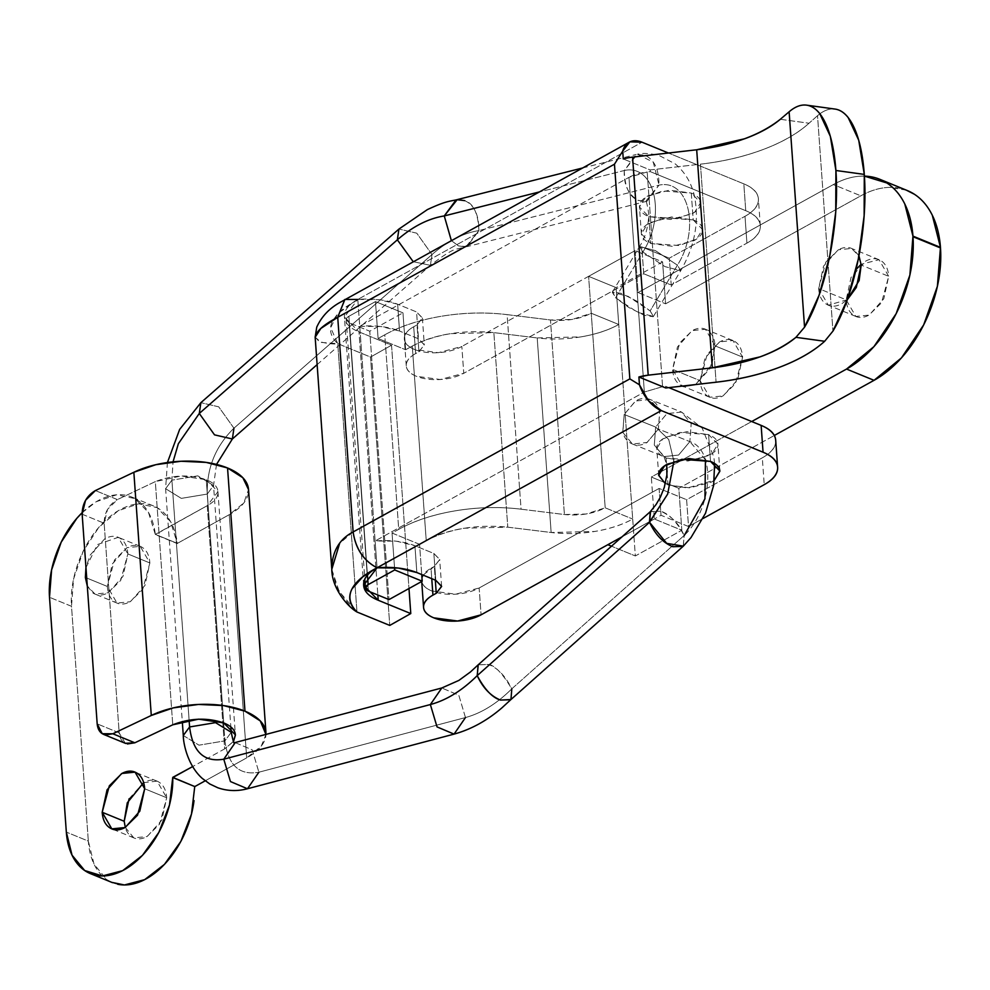 <?xml version="1.0" encoding="UTF-8"?>
<svg xmlns="http://www.w3.org/2000/svg" width="990" height="990" viewBox="0 0 990 990"><rect width="100%" height="100%" fill="white"/><g stroke="black" fill="none" stroke-linecap="round" stroke-linejoin="round"><path stroke-width="0.74" stroke-dasharray="4.95 3.71" d="M705.449 459.805L689.857 441.614L678.583 455.066L663.956 456.613L654.303 445.03L655.665 427.061L668.72 439.486L673.881 461.315L668.72 439.486L655.665 427.061L654.303 445.03L663.956 456.613L678.583 455.066L689.857 441.614L658.375 429.017L647.113 442.481L632.486 444.027L622.834 432.444L624.183 414.476L655.665 427.061L624.183 414.476L622.772 432.246C624.331 437.988 627.462 441.874 632.164 443.891C636.892 445.921 641.817 445.488 646.928 442.579L658.375 429.017L659.798 411.258C658.239 405.516 655.108 401.631 650.405 399.614C645.678 397.584 640.753 398.017 635.642 400.925L624.183 414.476L635.456 401.024L650.084 399.477L659.736 411.06L658.375 429.017L689.857 441.614L691.206 423.646L681.553 412.063L666.926 413.61L655.665 427.061L666.926 413.61L681.553 412.063L691.206 423.646L689.857 441.614C716.29 449.794 712.763 508.922 684.078 535.553C677.111 522.089 669.327 513.971 660.714 511.187C671.666 516.161 679.449 524.292 684.078 535.553L672.012 546.282L684.078 535.553L683.335 546.146M650.232 511.743L660.714 511.187L650.368 511.607M478.232 664.773L488.454 664.451C497.834 668.04 505.593 676.17 511.743 688.879L671.925 546.356L511.743 688.879C502.574 673.448 494.802 665.305 488.454 664.451L478.108 664.872M465.473 717.552L458.803 695.203L441.788 687.988L458.803 695.203L465.473 717.552C481.437 713.196 496.869 703.643 511.743 688.879C496.869 703.643 481.437 713.196 465.473 717.552L258.885 772.212L465.473 717.552L454.064 734.11M235.212 742.636L252.227 749.863L258.885 772.212L252.227 749.863L235.212 742.636M231.239 732.303L224.928 740.854C228.096 765.27 239.419 775.715 258.885 772.212C239.419 775.715 228.096 765.27 224.928 740.854L231.239 732.303M451.329 240.582L458.444 245.891L465.845 246.869L478.9 230.596C463.048 233.133 447.406 241.127 431.999 254.566L233.937 428.212C215.56 446.218 206.662 468.171 207.244 494.072L181.306 498.378L165.602 488.701L171.901 480.162L189.102 720.077L171.901 480.162L197.827 475.844L213.543 485.508L207.244 494.072L224.928 740.854L207.244 494.072L213.543 485.508L197.827 475.844L171.901 480.162L173.04 461.835L171.901 480.162L165.602 488.701L181.306 498.378L207.244 494.072C206.662 468.171 215.56 446.218 233.937 428.212L232.365 438.978M233.937 428.212L218.703 406.828L200.871 402.683L218.703 406.828L233.937 428.212L431.999 254.566L430.415 265.345L413.201 261.682L430.415 265.345L431.999 254.566L416.765 233.182L398.933 229.049L416.765 233.182L431.999 254.566C447.406 241.127 463.048 233.133 478.9 230.596L467.057 246.621L458.444 245.891L451.366 240.57M624.319 170.49L624.294 170.688C624.715 187.172 629.43 197.097 638.439 200.463L647.076 201.193L658.956 185.155L478.9 230.596L658.956 185.155L645.554 201.49L638.439 200.463C628.304 194.708 623.589 184.784 624.294 170.688L624.319 170.49C654.897 163.833 666.48 215.276 642.881 252.029L615.594 297.78L612.303 292.248L628.056 296.332L650.145 310.91L677.432 265.172L655.355 250.594L639.59 246.51L642.881 252.029L664.971 266.619L680.724 270.703L677.432 265.172C700.462 228.938 688.941 178.633 658.956 185.155C688.941 178.633 700.462 228.938 677.432 265.172L655.355 250.594L639.59 246.51L642.881 252.029C666.48 215.276 654.897 163.833 624.319 170.49L637.449 154.205L653.301 162.236L658.981 184.957C659.006 169.364 654.266 159.452 644.75 155.195L636.174 154.465L624.319 170.49L539.228 191.973L624.319 170.49M653.437 316.441L680.724 270.703L677.432 265.172L650.145 310.91L653.437 316.441L637.671 312.357L615.594 297.78L612.55 291.963L621.374 293.374L636.966 301.232L650.145 310.91L653.177 316.726L644.366 315.315L628.774 307.457L615.594 297.78L642.881 252.029L664.971 266.619L680.724 270.703C695.067 245.73 699.571 220.547 694.225 195.141C691.144 182.42 684.808 172 675.217 163.894L658.932 155.381C649.626 153.351 642.646 152.93 637.968 154.131L637.449 154.205M456.081 199.906L464.669 200.636C474.198 204.918 478.95 214.83 478.925 230.398L478.925 230.398C478.059 213.147 473.307 203.222 464.669 200.636M183.286 735.496L198.99 745.173L224.928 740.854L198.99 745.173L183.286 735.496M258.885 772.212L247.475 788.758M511.793 689.028L510.716 699.744M683.224 546.257L684.127 535.701M847.279 299.698L828.321 305.18L818.68 288.573L846.19 299.822L855.83 316.441L868.96 315.117L881.546 302.767L888.686 276.321L861.176 265.06L888.686 276.321L883.823 298.733L869.356 314.907C863.49 318.149 858.293 318.31 853.776 315.365C849.247 312.419 846.722 307.234 846.19 299.822L851.054 277.41L865.508 261.236C871.373 257.994 876.571 257.846 881.1 260.791C885.629 263.724 888.154 268.909 888.686 276.321L879.046 259.702L861.114 264.281M709.743 397.25L682.234 385.989L672.594 369.381L700.103 380.643L709.743 397.25L722.873 395.938L735.459 383.588L742.599 357.13L715.089 345.869L711.959 364.419L695.586 384.565L710.226 368.292L715.089 345.869C714.557 338.469 712.033 333.284 707.504 330.338C702.987 327.393 697.789 327.542 691.923 330.796L677.457 346.958L672.594 369.381C673.126 376.794 675.65 381.967 680.179 384.912L682.37 386.075M906.271 190.117L889.218 187.382C879.962 187.667 870.495 190.476 860.817 195.822L665.589 303.819L662.595 261.892L616.102 287.595L635.345 555.959L681.825 530.244L678.818 488.318L774.329 435.476L678.818 488.318L651.321 477.056L654.316 518.995L621.93 536.902L661.035 515.283L688.533 526.532L703.048 518.5L688.533 526.532L686.615 499.703L762.312 457.825C771.482 452.752 775.95 447.047 775.715 440.711L775.702 440.439M421.95 577.603L421.629 580.264C421.789 584.694 425.193 588.27 431.838 590.993L455.672 594.198L479.148 587.986L659.105 488.441L686.615 499.703L688.533 526.532L661.035 515.283L621.93 536.902L654.316 518.995L651.321 477.056L751.707 421.53L651.321 477.056L678.818 488.318L681.825 530.244L654.316 518.995L681.825 530.244L635.345 555.959L611.486 546.195L635.345 555.959L632.697 519.057C622.153 524.886 609.481 529.031 594.693 531.469L551.145 532.496L507.783 527.175L493.849 332.615L507.783 527.175L464.248 528.215C449.448 530.652 436.776 534.786 426.232 540.614L412.286 346.055L426.232 540.614L419.562 544.314L392.052 533.053L398.723 529.365C414.538 520.616 433.546 514.416 455.746 510.753C477.935 507.09 499.715 506.571 521.062 509.194L564.411 514.528L550.465 319.968L564.411 514.528L586.191 514.008L605.187 507.808L632.697 519.057L605.187 507.808L591.24 313.248L605.187 507.808C593.418 513.785 579.831 516.025 564.411 514.528L521.062 509.194L507.115 314.634A114.939 55.056 175.9 0 0 384.776 334.806L398.723 529.365L392.052 533.053L419.562 544.314L421.728 574.559L419.562 544.314L426.232 540.614C449.769 528.648 476.957 524.168 507.783 527.175L551.145 532.496L537.199 337.936A76.626 36.704 175.9 0 0 618.75 324.497L632.697 519.057A76.626 36.704 -4.1 0 1 551.145 532.496L537.199 337.936L493.849 332.615C463.011 329.608 435.823 334.088 412.286 346.055L405.615 349.755L402.967 312.852L369.765 331.217L388.996 599.581L369.765 331.217L349.136 322.777L369.765 331.217L402.967 312.852L375.457 301.591L378.106 338.493L384.776 334.806L398.723 529.365A114.939 55.056 -4.1 0 1 521.062 509.194L507.115 314.634L550.465 319.968C565.884 321.465 579.472 319.226 591.24 313.248L588.605 276.346L635.085 250.631L638.092 292.557L833.32 184.573C842.985 179.215 852.452 176.406 861.721 176.133L864.418 176.121A105.361 66.491 112.3 0 0 833.32 184.573L860.817 195.822L665.589 303.819L662.595 261.892L635.085 250.631L588.605 276.346L616.102 287.595L662.595 261.892L635.085 250.631L638.092 292.557L665.589 303.819L638.092 292.557L833.32 184.573L860.817 195.822A105.361 66.491 -67.7 0 1 907.706 190.711M700.103 380.643L704.967 358.219L719.421 342.045C725.286 338.803 730.484 338.654 735.013 341.6C739.542 344.545 742.067 349.718 742.599 357.13L737.736 379.554L723.269 395.715C717.404 398.97 712.206 399.118 707.677 396.173C703.16 393.228 700.623 388.043 700.103 380.643L672.594 369.381L679.734 342.924L692.307 330.573L705.449 329.262L715.089 345.869L742.599 357.13L732.959 340.523L719.817 341.835L707.231 354.185L700.103 380.643M858.949 255.742L853.59 249.529C849.074 246.584 843.876 246.733 838.01 249.975L823.544 266.149L818.68 288.573C819.213 295.985 821.737 301.158 826.266 304.103C830.783 307.048 835.981 306.9 841.859 303.658L847.242 299.809M392.052 533.053L394.54 567.678L392.052 533.053M346.228 319.782A9.578 4.591 175.9 0 1 348.901 316.293L367.463 575.277L348.901 316.293L375.457 301.591L348.901 316.293L346.215 319.708L349.136 322.777L368.367 591.129L349.136 322.777A9.578 4.591 175.9 0 1 346.228 319.782L364.827 579.336M405.615 349.755L402.967 312.852L375.457 301.591L378.106 338.493L405.615 349.755L378.106 338.493L384.776 334.806C400.591 326.057 419.599 319.857 441.8 316.194C463.988 312.531 485.768 312.011 507.115 314.634L550.465 319.968L572.245 319.448L591.253 313.248L588.605 276.346L616.102 287.595L618.75 324.497L591.253 313.248L618.75 324.497C608.207 330.326 595.534 334.471 580.746 336.909L537.199 337.936L493.849 332.615L450.302 333.655C435.501 336.093 422.829 340.226 412.286 346.055L405.615 349.755M856.028 269.552L846.19 299.822L818.68 288.573L825.821 262.115L838.394 249.765L851.536 248.453L858.912 255.878M233.454 741.411L224.668 748.873L207.244 505.667L217.949 491.683L206.291 479.729L223.728 722.923L206.291 479.729C189.783 474.198 172.792 474.829 155.319 481.61L172.755 724.804L155.319 481.61L117.414 499.591L155.319 481.61L181.17 475.967L206.291 479.729C213.889 482.835 217.788 486.919 217.961 491.981C218.147 497.054 214.57 501.621 207.244 505.667L224.668 748.873L192.605 766.607L224.668 748.873L233.504 741.51M125.284 827.393L133.836 837.887L146.978 836.562L159.551 824.212L166.691 797.767L144.689 788.758L166.691 797.767L157.051 781.147L143.6 782.632M85.969 567.604L97.478 544.562L118.218 537.335L127.858 553.942L149.861 562.951L140.221 546.344L127.079 547.656L114.506 560.006L107.366 586.464L86.724 578.011L107.366 586.464L117.006 603.071L130.148 601.759L142.721 589.409L149.861 562.951L127.858 553.942L120.718 580.4L108.133 592.75L95.003 594.062L87.281 585.894M82.096 512.733A76.626 48.361 112.3 0 1 126.076 495.309A76.626 48.361 112.3 0 1 155.368 534.6L177.371 543.609A76.626 48.361 -67.7 0 0 148.079 504.306A76.626 48.361 -67.7 0 0 94.384 532.855A76.626 48.361 -67.7 0 0 71.503 606.301L49.5 597.292L71.503 606.301L88.333 841.104L66.33 832.095L88.333 841.104A76.626 48.361 -67.7 0 0 117.686 884.256M194.77 786.357L172.767 777.348L194.795 786.58M82.096 512.721L96.24 501.707L116.622 494.777L134.937 498.564L148.512 512.523L155.368 534.6L207.244 505.667L155.356 534.377L177.358 543.386L229.247 514.676L246.683 757.87L205.165 780.838L246.683 757.87L229.247 514.676A68.966 33.029 175.9 0 0 248.527 489.518M87.306 586.13L92.936 592.985C97.466 595.931 102.663 595.782 108.529 592.54L122.995 576.366L127.858 553.942C127.326 546.529 124.802 541.357 120.273 538.412C115.743 535.466 110.546 535.615 104.68 538.869L90.226 555.031L85.957 567.369M111.722 882.35L106.697 879.541L94.038 864.171L88.333 841.104L71.503 606.301L73.594 578.927L83.16 551.257L98.814 527.361L118.243 510.716L138.625 503.786L156.94 507.573L170.515 521.532L177.371 543.609L155.356 534.377L177.358 543.386L229.247 514.676L243.775 503.019L248.527 489.58M107.366 586.464C107.898 593.864 110.422 599.049 114.951 601.994C119.468 604.939 124.666 604.791 130.532 601.536L144.998 585.375L149.861 562.951C149.329 555.538 146.805 550.366 142.275 547.421C137.746 544.475 132.561 544.624 126.683 547.866L112.229 564.04L107.366 586.464M124.196 821.267C124.728 828.679 127.252 833.852 131.781 836.798C136.298 839.743 141.496 839.594 147.362 836.352L161.828 820.178L166.691 797.767C166.159 790.354 163.635 785.169 159.105 782.224C154.589 779.279 149.391 779.439 143.525 782.682L129.084 798.806M265.951 732.711A68.966 33.029 -4.1 0 1 246.683 757.87L261.199 746.212L265.976 734.53M125.284 743.292L119.184 732.872L104.148 523.227L107.539 509.355L117.414 499.591L95.386 490.57L117.414 499.591C108.714 504.764 104.297 512.634 104.148 523.227L119.184 732.872L97.181 723.863L119.184 732.872C119.815 739.097 122.562 742.785 127.413 743.96M82.145 514.218L104.148 523.227L82.145 514.218M666.097 458.098L666.555 464.582L666.097 458.098C660.021 455.623 656.902 452.343 656.766 448.297C656.618 444.238 659.476 440.587 665.342 437.345L686.812 431.665L708.593 434.598L680.006 432.469L662.669 439.016L656.778 448.544L666.097 458.098L694.683 460.226L712.033 453.68L717.923 444.164L708.593 434.598C714.669 437.085 717.787 440.352 717.936 444.411C718.072 448.458 715.213 452.108 709.347 455.351L687.877 461.031L666.097 458.098M667.087 471.933L668.015 484.939L665.342 483.677L668.015 484.939L667.087 471.933M710.523 461.427L708.593 434.598L710.523 461.427M648.784 216.575L650.702 243.416L641.384 233.85L647.274 224.334L664.624 217.788L693.21 219.904L691.28 193.075L662.694 190.946L645.356 197.493L639.466 207.021L648.784 216.575C642.708 214.1 639.59 210.821 639.453 206.774C639.305 202.715 642.163 199.064 648.029 195.822L669.5 190.142L691.28 193.075C697.356 195.562 700.475 198.829 700.623 202.888C700.771 206.935 697.901 210.585 692.035 213.828L670.564 219.508L648.784 216.575L677.37 218.703L694.72 212.157L700.611 202.641L691.28 193.075L693.21 219.904C699.287 222.391 702.393 225.671 702.541 229.717C702.69 233.776 699.831 237.427 693.965 240.669L672.495 246.337L650.702 243.416C644.626 240.929 641.52 237.662 641.371 233.603C641.223 229.556 644.082 225.906 649.947 222.651L671.418 216.983L693.21 219.904L702.529 229.47L696.638 238.986L679.288 245.545L650.702 243.416L648.784 216.575M399.564 331.044L397.634 304.215L399.527 331.031L418.473 338.79L424.314 344.916L418.943 351.759L415.627 353.603C409.216 357.155 406.086 361.14 406.246 365.582C406.407 370.012 409.811 373.589 416.456 376.311L440.278 379.504L463.766 373.304L643.723 273.76L671.22 285.009L746.918 243.132C756.088 238.07 760.555 232.365 760.332 226.029C760.097 219.693 755.234 214.583 745.742 210.697L743.824 183.868L668.448 153.017L743.824 183.868L745.742 210.697L650.257 171.617L745.742 210.697A47.891 22.943 -4.1 0 1 760.308 225.658A47.891 22.943 -4.1 0 1 746.918 243.132L745 216.303C754.17 211.229 758.637 205.524 758.402 199.188C758.179 192.864 753.316 187.754 743.824 183.868A47.891 22.943 175.9 0 1 758.39 198.829A47.891 22.943 175.9 0 1 745 216.303L746.918 243.132L671.22 285.009L669.302 258.18L745 216.303L669.302 258.18L671.22 285.009L643.723 273.76L641.792 246.918L461.835 346.463L641.792 246.918L669.302 258.18L641.792 246.918L643.723 273.76L463.766 373.304L461.835 346.463L463.766 373.304A33.524 16.063 -4.1 0 1 416.456 376.311A33.524 16.063 -4.1 0 1 406.704 367.958A33.524 16.063 -4.1 0 1 415.627 353.603L413.709 326.762C407.286 330.314 404.155 334.311 404.316 338.741C404.477 343.171 407.88 346.748 414.525 349.47L438.36 352.675L461.835 346.463A33.524 16.063 175.9 0 1 414.525 349.47A33.524 16.063 175.9 0 1 404.786 341.117A33.524 16.063 175.9 0 1 413.709 326.762L415.627 353.603L418.943 351.759L417.025 324.93L413.709 326.762L417.025 324.93L422.384 317.926L416.555 311.949L422.384 318.087L417.025 324.93L418.943 351.759L424.302 344.768L418.473 338.79L399.564 331.044L397.634 304.215L416.555 311.949L418.473 338.79L416.555 311.949L397.609 304.202C386.372 299.809 373.106 298.225 357.811 299.45L344.891 307.531L337.677 313.781L332.591 320.921C328.631 329.039 330.351 336.612 337.739 343.641L370.532 357.056L391.545 345.213L358.986 331.885C349.495 327.999 344.631 322.889 344.396 316.553C344.173 310.229 348.641 304.524 357.811 299.45L379.244 299.698L397.609 304.202L399.527 331.031A52.049 24.936 -4.1 0 1 399.564 331.044M775.702 440.352A47.891 22.943 175.9 0 1 762.312 457.825L764.231 484.654L762.312 457.825L686.615 499.703L659.105 488.441L661.035 515.283L659.105 488.441L479.148 587.986L481.078 614.827L479.148 587.986A33.524 16.063 175.9 0 1 431.838 590.993A33.524 16.063 175.9 0 1 422.099 582.64A33.524 16.063 175.9 0 1 431.021 568.285L431.764 578.667L431.021 568.285L434.338 566.453L435.315 580.115L434.338 566.453L439.696 559.449L433.868 553.472L414.946 545.738C403.685 541.332 390.419 539.748 375.123 540.973L357.811 299.45L642.052 142.214L357.811 299.45L359.729 326.279L628.959 177.358L647.188 171.975A30.653 14.677 175.9 0 0 628.959 177.358L644.341 392.04L662.582 386.657L647.188 171.975L650.257 171.617L650.133 169.946L700.45 164.167A145.592 69.733 175.9 0 0 809.028 123.23C797.705 133.489 782.484 142.214 763.364 149.428C744.245 156.63 723.282 161.543 700.45 164.167L716.079 382.202L700.45 164.167L650.133 169.946L623.267 158.945L650.133 169.946L650.257 171.617L647.188 171.975L662.582 386.657L665.639 386.31L668.869 387.635L665.639 386.31L662.582 386.657L644.341 392.04L375.123 540.973L644.341 392.04L628.959 177.358L359.729 326.279L375.123 540.973L396.557 541.221L414.921 545.725L416.877 572.567L414.921 545.725L416.839 572.554L414.921 545.725L433.868 553.472L439.696 559.61L434.338 566.453L423.052 575.103M665.639 386.31L665.763 387.981L665.639 386.31M714.31 480.274L711.278 482.192L689.807 487.86L668.015 484.939L687.419 487.971L714.322 480.249M359.729 326.279L381.162 326.539L399.527 331.031C388.303 326.638 375.037 325.054 359.729 326.279M433.868 553.472L435.786 580.313L433.868 553.472M375.123 540.973L377.042 567.802L375.123 540.973M315.142 336.946L319.226 341.649C328.173 343.765 334.335 344.421 337.739 343.641L356.969 611.993L337.739 343.641L370.532 357.056L389.763 625.42L370.532 357.056L391.545 345.213L408.981 588.53L391.545 345.213L358.986 331.885L377.846 595.015L358.986 331.885L344.421 316.949L357.811 299.45L344.78 299.537M331.786 569.337L339.162 591.451L356.969 611.993C353.418 610.682 346.71 602.465 336.835 587.367L331.823 569.869M835.152 109.086A124.517 44.142 -82.2 0 0 817.517 115.706L832.949 331.093L817.517 115.706L809.028 123.23L817.517 115.706C823.098 110.892 828.531 108.64 833.79 108.95L834.855 109.049M780.318 119.283L809.028 123.23L780.318 119.283M353.121 531.964L339.644 543.349M357.811 299.45L337.677 313.743L330.672 327.69L337.739 343.641L321.305 342.429L315.142 337.194M632.486 444.027L663.956 456.613L666.716 464.496M216.525 464.409L213.543 485.508L230.856 727.056M317.109 364.629L430.415 265.345C444.361 254.603 453.395 249.121 457.504 248.874L465.845 246.869M647.076 201.193L467.057 246.621M612.303 292.248L639.59 246.51C645.27 237.649 648.339 226.883 648.821 214.236C647.237 204.212 646.136 199.918 645.505 201.329L645.554 201.49M582.578 167.991L636.174 154.465M167.434 462.528L165.602 488.701L182.296 721.5M714.594 463.543L713.852 457.009L702.207 428.138L681.553 412.063L650.084 399.477M855.83 316.441L828.321 305.18M880.754 179.685L879.838 179.301M732.959 340.523L705.449 329.262M879.046 259.702L851.536 248.453M217.949 491.683L235.385 734.877M133.836 837.887L111.833 828.877M117.006 603.071L95.003 594.062M153.648 505.989L131.645 496.992M140.221 546.344L118.218 537.335M157.051 781.147L135.048 772.138M658.697 475.373L656.778 448.544M641.384 233.85L639.466 207.021M421.641 580.536L421.715 581.476M441.614 586.29L439.696 559.449M760.308 225.646L758.39 198.804M406.259 365.842L404.328 339.013M422.384 317.926L424.302 344.768M363.652 585.201L344.421 316.949M702.529 229.47L700.611 202.641M719.841 470.993L717.923 444.164"/><path stroke-width="1.49" d="M684.127 535.701L704.942 498.824L705.449 459.805M478.108 664.872L477.217 675.626L649.539 522.299L477.217 675.626L478.232 664.773L650.529 511.459L649.539 522.299L667.656 494.109L673.881 461.315L667.656 494.109L649.477 522.151L650.232 511.743L656.147 504.417L660.404 497.079L664.29 487.402L666.876 475.002L666.716 464.496M234.172 742.797L441.788 687.988L430.365 704.546C446.539 700.202 462.144 690.562 477.217 675.626C462.144 690.562 446.539 700.202 430.365 704.546L223.777 759.194L235.212 742.636L223.777 759.194C204.064 762.56 192.666 751.818 189.597 726.957L215.523 722.638L231.239 732.303L215.523 722.638L189.597 726.957L189.102 720.077L189.597 726.957L183.286 735.496L189.597 726.957C192.666 751.818 204.064 762.56 223.777 759.194L230.447 781.555L247.475 788.758L258.885 772.212M477.972 665.008L470.374 672.024L458.877 680.415L441.788 687.988L430.365 704.546L437.036 726.908L454.064 734.11L465.473 717.552M451.366 240.57L444.262 215.931C428.41 218.481 412.768 226.438 397.349 239.828L398.933 229.049L397.349 239.828L199.287 413.461L200.871 402.683L199.287 413.461L178.361 443.718L173.04 461.835L178.361 443.718L199.287 413.461L214.521 434.857L232.365 438.978L214.521 434.857L199.287 413.461L397.349 239.828L413.201 261.682L397.349 239.828C412.768 226.438 428.41 218.481 444.262 215.931L451.329 240.582M317.109 364.629L232.365 438.978L233.937 428.212M464.669 200.636L457.17 199.683L444.262 215.931L539.228 191.973L444.262 215.931L456.081 199.906L582.578 167.991M182.296 721.5L183.286 735.496C183.286 743.181 187.481 765.183 202.208 778.363L209.793 783.981L217.812 787.768C227.428 791.097 237.315 791.431 247.475 788.758L230.447 781.555L223.777 759.194L430.365 704.546L437.036 726.908L454.064 734.11C471.054 729.432 487.018 720.671 501.967 707.813L510.951 699.534L511.793 689.028M714.594 463.543L713.654 485.397L705.499 513.253L690.983 537.595L683.335 546.146L666.716 543.361L649.539 522.299C655.355 534.662 663.114 542.792 672.816 546.715L683.051 546.406L510.716 699.744L500.457 700.066C490.595 695.958 482.848 687.815 477.217 675.626C484.692 689.56 492.438 697.702 500.457 700.066L510.951 699.534M847.242 299.809L856.313 287.484L861.176 265.06L859.134 280.566L847.279 299.698M682.37 386.075L695.586 384.565L683.187 386.385M907.706 190.711A105.361 66.491 -67.7 0 1 940.463 247.376L912.953 236.115A105.361 66.491 112.3 0 0 880.197 179.462A105.361 66.491 112.3 0 0 864.418 176.121L886.817 182.952C894.279 187.791 900.269 194.807 904.798 204.014L912.953 236.115L909.897 275.022L896.185 313.62L873.935 346.636L846.537 369.06L874.046 380.321L774.329 435.476L874.046 380.321L901.445 357.897L923.682 324.881L937.394 286.283L940.463 247.376L932.308 215.276C927.779 206.069 921.789 199.04 914.315 194.213L906.271 190.117M621.93 536.902L607.835 544.698L611.486 546.195L607.835 544.698L621.93 536.902L481.078 614.827L621.93 536.902M846.537 369.06L751.707 421.53L846.537 369.06L874.046 380.321A105.361 66.491 -67.7 0 0 940.5 247.958L912.99 236.709A105.361 66.491 112.3 0 1 846.537 369.06M858.912 255.878L861.176 265.06L858.949 255.742M388.996 599.581L422.198 581.204L421.728 574.559L422.198 581.204L394.701 569.955L368.132 584.644L367.463 575.277L368.132 584.644L365.459 588.072L368.367 591.129L388.996 599.581L422.198 581.204L394.701 569.955L368.132 584.644A9.578 4.591 -4.1 0 0 365.459 588.147A9.578 4.591 -4.1 0 0 368.367 591.129L388.996 599.581M394.54 567.678L394.701 569.955L394.54 567.678M861.114 264.281L856.028 269.552M233.504 741.51L235.397 735.186C235.212 730.113 231.326 726.029 223.728 722.923L198.606 719.161L172.755 724.804C190.228 718.035 207.219 717.404 223.728 722.923L235.385 734.877L233.454 741.411M127.413 743.96L134.85 742.785L172.755 724.804L134.85 742.785L112.823 733.776L105.398 734.951C100.559 733.776 97.812 730.088 97.181 723.863L102.255 733.714L112.823 733.776L151.284 715.473A68.966 33.029 -4.1 0 1 244.976 711.166L227.552 467.973A68.966 33.029 175.9 0 0 133.848 472.279L151.284 715.473L133.848 472.279L95.386 490.57L85.524 500.346L82.145 514.218L97.181 723.863L82.145 514.218C82.294 503.638 86.699 495.755 95.386 490.57L133.848 472.279L155.789 464.706L181.046 461.253L206.13 462.392L227.552 467.973L244.976 711.166A68.966 33.029 -4.1 0 1 265.951 732.711M143.6 782.632L127.302 802.779L124.196 821.267L102.193 812.27L109.333 785.812L121.906 773.462L135.048 772.138L144.689 788.758L137.548 815.203L124.975 827.553L111.833 828.877L102.193 812.27L124.196 821.267L125.284 827.393M87.281 585.894L85.363 577.455L86.724 578.011L85.363 577.455L85.969 567.604M82.096 512.721L76.812 518.352L61.157 542.26L51.591 569.918L49.5 597.292L66.33 832.095L72.035 855.162L84.695 870.532L102.44 875.952L122.686 870.643L142.461 855.372L158.858 832.38L169.488 805.031L172.767 777.348L194.795 786.58L205.165 780.838L194.795 786.58L172.78 777.571L192.605 766.607L172.767 777.348A76.626 48.361 112.3 0 1 95.683 875.247A76.626 48.361 112.3 0 1 66.33 832.095L49.5 597.292A76.626 48.361 112.3 0 1 82.096 512.733M117.686 884.256A76.626 48.361 -67.7 0 0 194.028 800.613M85.957 567.369L85.363 577.455L87.306 586.13M144.689 788.758C144.156 781.345 141.632 776.172 137.103 773.227C132.573 770.282 127.388 770.43 121.51 773.673L107.056 789.847L102.193 812.27C102.725 819.671 105.249 824.856 109.779 827.801C114.296 830.746 119.493 830.598 125.359 827.343L139.825 811.169L144.689 788.758M194.77 786.357L191.491 814.04L180.873 841.376L164.464 864.369L144.689 879.652L124.443 884.961L111.722 882.35M129.084 798.806L124.196 821.267M265.951 732.687L248.527 489.481A68.966 33.029 175.9 0 0 227.552 467.973L242.847 477.737L248.527 489.58M265.976 734.53L260.283 720.93L244.976 711.166L223.554 705.585L198.483 704.447L173.225 707.899L151.284 715.473L112.823 733.776L134.85 742.785L125.284 743.292M344.78 299.537L337.726 317.283L614.456 164.204L622.71 151.148A30.653 18.699 -119 0 1 628.885 142.374A30.653 18.699 -119 0 1 642.052 142.214L668.448 153.017L642.052 142.214L629.875 141.855L622.71 151.148L623.267 158.945A30.653 14.677 -4.1 0 1 632.573 157.138L696.688 149.775L712.317 367.822L648.202 375.173L632.573 157.138L696.688 149.775L744.629 138.773C759.293 133.427 771.185 126.93 780.318 119.283L789.117 111.796A124.517 44.142 97.8 0 1 806.751 105.175A124.517 44.142 97.8 0 1 835.907 170.49L835.746 211.835L829.88 255.247L819.039 295.354L804.561 327.183L789.117 111.796L804.561 327.183L795.948 337.318C775.628 353.306 747.759 363.479 712.317 367.822L696.688 149.775C732.13 145.431 759.998 135.271 780.318 119.283L789.117 111.796C794.71 106.982 800.143 104.73 805.402 105.039C810.662 105.348 815.438 108.182 819.732 113.565L830.338 136.323L835.907 170.49L864.295 174.401L864.134 215.746L858.28 259.157L847.44 299.265L832.949 331.093A124.517 44.142 -82.2 0 0 864.295 174.401L835.907 170.49A124.517 44.142 97.8 0 1 804.561 327.183L795.948 337.318L824.658 341.278L832.949 331.093L824.658 341.278A145.592 69.733 -4.1 0 1 716.079 382.202L665.763 387.981L638.896 376.992L639.453 384.801L648.438 400.69L661.283 410.578L763.055 452.22L761.137 425.391L668.869 387.635L761.137 425.391L763.055 452.22L661.283 410.578L377.042 567.802L362.748 576.848L352.007 588.889C347.812 597.156 349.47 604.865 356.969 611.993L389.763 625.42L410.776 613.565L378.217 600.249C368.726 596.364 363.862 591.253 363.639 584.917C363.404 578.581 367.872 572.876 377.042 567.802L398.475 568.062L416.839 572.554L435.786 580.313L441.627 586.439L436.256 593.282L432.939 595.126C426.529 598.678 423.398 602.663 423.559 607.105C423.72 611.535 427.123 615.112 433.769 617.834L457.59 621.027L481.078 614.827A33.524 16.063 -4.1 0 1 433.769 617.834A33.524 16.063 -4.1 0 1 424.017 609.481A33.524 16.063 -4.1 0 1 432.939 595.126L431.764 578.667L432.939 595.126L436.256 593.282L435.315 580.115L436.256 593.282L441.614 586.29L435.786 580.313L416.877 572.567A52.049 24.936 -4.1 0 0 416.839 572.554C405.615 568.161 392.349 566.577 377.042 567.802L661.283 410.578A30.653 18.699 -119 0 1 639.453 384.801L629.85 378.885L614.456 164.204L337.726 317.283L353.121 531.964L629.85 378.885L353.121 531.964L337.726 317.283C324.052 324.386 316.515 330.932 315.142 336.946L331.724 568.409C332.306 551.22 339.434 539.067 353.121 531.964C355.596 548.794 363.578 560.736 377.042 567.802C363.652 560.674 355.67 548.72 353.121 531.964M666.555 464.582L667.087 471.933L666.555 464.582M714.322 480.249L719.841 470.993L710.523 461.427L688.731 458.506L667.26 464.174C661.394 467.429 658.536 471.079 658.684 475.126L665.342 483.689L658.697 475.373L664.587 465.857L681.937 459.311L710.523 461.427C716.599 463.914 719.705 467.193 719.854 471.24L714.31 480.274M703.048 518.5L764.231 484.654C773.4 479.593 777.868 473.888 777.645 467.552C777.41 461.216 772.547 456.105 763.055 452.22A47.891 22.943 -4.1 0 1 777.62 467.181A47.891 22.943 -4.1 0 1 764.231 484.654L703.048 518.5M423.052 575.103L421.95 577.603M775.715 440.711C775.492 434.375 770.628 429.276 761.137 425.391A47.891 22.943 175.9 0 1 775.702 440.352M377.846 595.015L378.217 600.249L363.652 585.3L377.042 567.802C361.016 576.069 338.209 592.564 356.969 611.993L389.763 625.42L410.776 613.565L408.981 588.53L410.776 613.565L378.217 600.249L377.846 595.015M665.763 387.981L716.079 382.202C738.911 379.591 759.875 374.678 778.994 367.463C798.113 360.261 813.335 351.524 824.658 341.278L795.948 337.318C786.815 344.966 774.923 351.475 760.258 356.821L712.317 367.822L648.202 375.173L632.573 157.138A30.653 14.677 175.9 0 0 623.267 158.945L622.71 151.148L614.456 164.204L629.85 378.885L639.453 384.801L638.896 376.992L648.202 375.173A30.653 14.677 -4.1 0 0 638.896 376.992L665.763 387.981M835.152 109.086A124.517 44.142 -82.2 0 1 864.295 174.401L858.726 140.233L848.121 117.476C843.839 112.093 839.062 109.247 833.79 108.95M339.644 543.349L331.786 569.337C331.86 588.27 347.515 606.623 356.969 611.993M629.133 142.226L338.815 303.089C328.692 309.053 321.342 317.072 316.751 327.133L315.142 337.243L320.834 328.482L337.726 317.283L344.891 299.463L357.811 299.45M230.856 727.056L231.239 732.303C233.058 740.978 234.147 744.517 234.494 742.933M232.365 438.978L216.525 464.409M457.17 199.683C448.718 201.502 445.71 201.119 427.408 209.583L398.933 229.049L200.871 402.683L179.66 429.388L167.434 462.528M247.475 788.758L454.064 734.11M364.827 579.336L365.459 588.122M907.335 190.563L879.838 179.301M112.786 829.274L111.833 828.877M112.439 882.635L90.436 873.626M125.73 743.465L103.715 734.456M775.702 440.327L777.62 467.169M421.641 580.536L423.571 607.365M835.028 109.073L806.64 105.163"/></g></svg>
